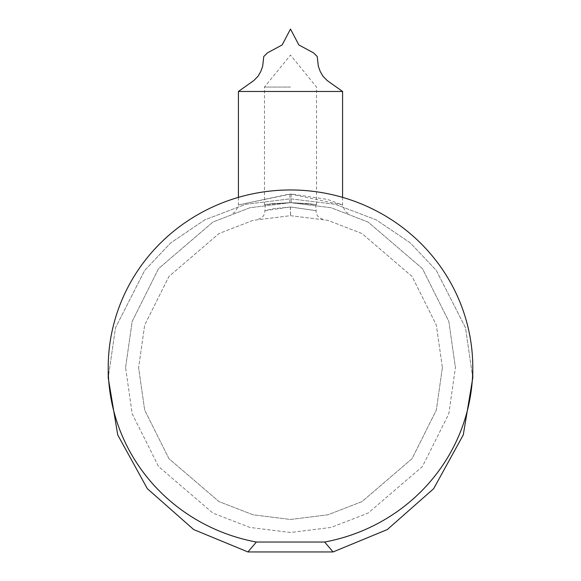 <?xml version="1.0" encoding="UTF-8"?>
<svg xmlns="http://www.w3.org/2000/svg" width="581" height="581" viewBox="0 0 581 581"><rect width="100%" height="100%" fill="white"/><g stroke="black" fill="none" stroke-linecap="round" stroke-linejoin="round"><path stroke-width="0.44" stroke-dasharray="2.9 2.18" d="M238.421 91.471L342.579 91.471M290.544 206.989L272.649 208.797L265.256 210.62L290.456 206.989L315.744 210.62L290.544 206.989L290.551 215.674M291.103 193.974L238.421 204.955L289.904 193.974L342.579 204.955L327.561 199.443L291.103 193.974L291.168 202.653L289.839 202.653L291.168 202.653M125.576 367.577L132.177 321.395L158.562 268.618L212.893 222.058L249.903 207.729L290.5 202.653L331.097 207.729L368.107 222.058L422.438 268.618L448.822 321.395L455.424 367.577L448.822 321.395L422.438 268.618L368.107 222.058L331.097 207.729L290.5 202.653L249.903 207.729L212.893 222.058L158.562 268.618L132.177 321.395L125.576 367.577L132.177 413.752L158.562 466.528L212.893 513.096L249.903 527.425L290.5 532.494L331.097 527.425L368.107 513.096L422.438 466.528L448.822 413.752L455.424 367.577L448.822 413.752L422.438 466.528L368.107 513.096L331.097 527.425L290.5 532.494L249.903 527.425L212.893 513.096L158.562 466.528L132.177 413.752L125.576 367.577M442.402 367.577L436.324 410.106L412.023 458.714L361.985 501.606L327.895 514.802L290.5 519.472L253.105 514.802L219.015 501.606L168.977 458.714L144.676 410.106L138.598 367.577L144.676 410.106L168.977 458.714L219.015 501.606L253.105 514.802L290.5 519.472L327.895 514.802L361.985 501.606L412.023 458.714L436.324 410.106L442.402 367.577L436.324 325.04L412.023 276.433L361.985 233.54L327.895 220.344L290.5 215.674L253.105 220.344L219.015 233.54L168.977 276.433L144.676 325.04L138.598 367.577L144.676 325.04L168.977 276.433L219.015 233.54L253.105 220.344L290.5 215.674L327.895 220.344L361.985 233.54L412.023 276.433L436.324 325.04L442.402 367.577M290.5 202.653L265.256 204.592L272.642 203.619L290.5 202.653L264.457 204.723L272.082 203.684L290.5 202.653L308.918 203.684L316.543 204.723L290.5 202.653L308.358 203.619L315.744 204.592L290.5 202.653M290.5 87.063L264.457 87.063L290.5 87.063M247.934 551.95L333.066 551.95L387.309 529.56L433.651 488.694L463.282 434.893L472.781 377.861L465.49 327.728L436.324 270.434L410.36 242.96L376.277 219.879L335.368 204.323L290.5 198.818L245.632 204.323L204.723 219.879L170.64 242.96L144.676 270.434L115.51 327.728L108.219 377.861L115.51 327.728L144.676 270.434L170.64 242.96L204.723 219.879L245.632 204.323L290.5 198.818L335.368 204.323L376.277 219.879L410.36 242.96L436.324 270.434L465.49 327.728L472.781 377.861L472.781 367.577A182.281 177.612 180 0 0 290.5 189.965A182.281 177.612 180 0 0 108.219 367.577A182.281 177.612 180 0 0 256.352 542.037L247.934 551.95L193.691 529.56L147.349 488.694L117.718 434.893L108.219 377.861L108.219 367.577M333.066 551.95L324.648 542.037A182.281 177.612 180 0 0 472.781 367.577M324.648 542.037L256.352 542.037M290.456 206.989L290.449 215.674M289.839 202.653L289.904 193.974M265.256 204.592L264.754 213.503L263.331 216.059L261.13 217.998L258.56 219.066M238.421 197.366L238.421 204.955C236.431 210.7 234.564 213.401 232.814 213.067L232.996 213.002M342.579 197.366L342.579 204.955C344.569 210.7 346.436 213.401 348.186 213.067L348.004 213.002M316.543 204.723L316.543 87.063L290.5 55.093L264.457 87.063L264.457 204.723M315.744 204.592L316.246 213.503L317.669 216.059L319.87 217.998L322.44 219.066M321.947 218.964L322.593 219.102"/><path stroke-width="0.87" d="M290.5 91.471L238.421 91.471L253.73 80.614L258.044 76.256L260.796 71.434L262.663 66.263L263.781 56.502L267.398 52.886L282.148 44.948L290.5 29.05L298.852 44.948L313.602 52.886L317.219 56.502L318.337 66.263L320.204 71.434L322.956 76.256L327.27 80.614L342.579 91.471L290.5 91.471M333.066 551.95L247.934 551.95L193.691 529.56L147.349 488.694L117.718 434.893L108.219 377.861L108.219 367.577A182.281 177.612 180 0 1 290.5 189.965A182.281 177.612 180 0 1 472.781 367.577A182.281 177.612 180 0 1 324.648 542.037L333.066 551.95L387.309 529.56L433.651 488.694L463.282 434.893L472.781 377.861L472.781 367.577M247.934 551.95L256.352 542.037A182.281 177.612 180 0 1 108.219 367.577M256.352 542.037L324.648 542.037M342.579 91.471L342.579 197.366M238.421 91.471L238.421 197.366"/></g></svg>
